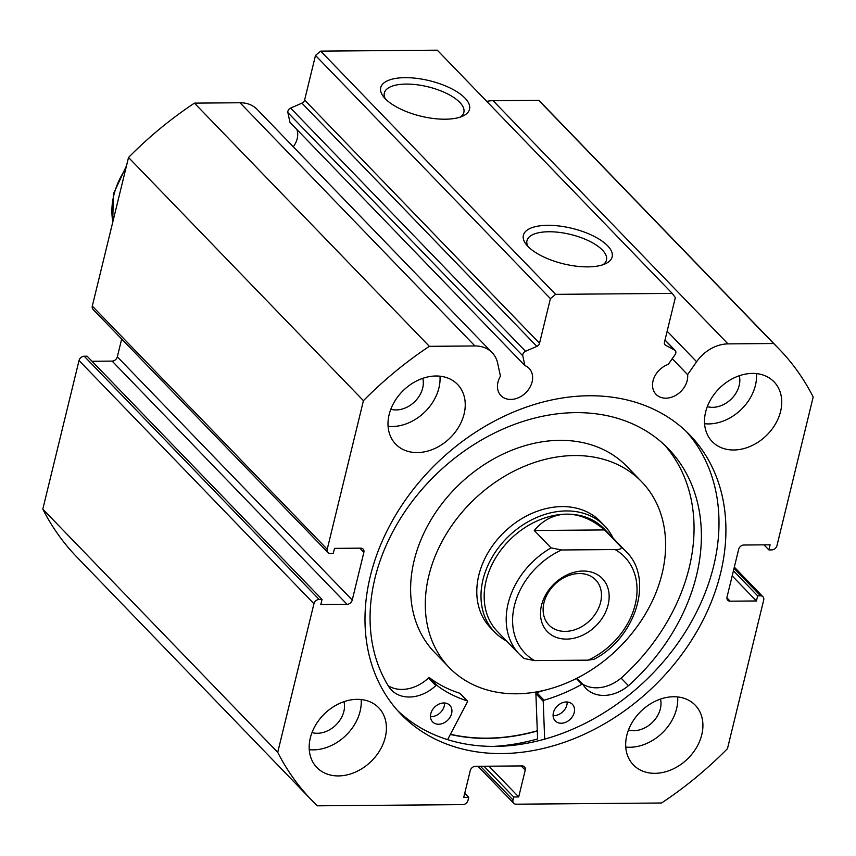 <?xml version="1.0" encoding="UTF-8"?>
<svg xmlns="http://www.w3.org/2000/svg" width="856" height="856" viewBox="0 0 856 856"><rect width="100%" height="100%" fill="white"/><g stroke="black" fill="none" stroke-linecap="round" stroke-linejoin="round"><path stroke-width="1.28" d="M613.11 538.135A76.43 59.225 136 0 0 604.625 525.916L600.431 521.572A76.43 59.225 136 0 0 514.938 523.155A76.43 59.225 136 0 0 479.435 609.119A76.43 59.225 136 0 0 490.488 627.758L494.682 632.103A76.43 59.225 136 0 0 506.602 641.016M641.658 481.746L626.977 466.541A133.75 103.651 136 0 0 477.37 469.323A133.75 103.651 136 0 0 415.246 619.755A133.75 103.651 136 0 0 434.57 652.39L449.25 667.584A133.75 103.651 136 0 0 598.868 664.802A133.75 103.651 136 0 0 660.993 514.37A133.75 103.651 136 0 0 641.658 481.746A133.75 103.651 136 0 0 492.05 484.528A133.75 103.651 136 0 0 429.926 634.959A133.75 103.651 136 0 0 449.25 667.584M450.459 734.245A200.625 155.471 136 0 0 537.301 730.789M672.228 358.718L687.614 374.639A19.581 15.173 -44 0 1 687.186 380.599A19.581 15.173 -44 0 1 673.597 396.435A19.581 15.173 -44 0 1 656.028 394.338A19.581 15.173 -44 0 1 653.042 380.877A19.581 15.173 -44 0 1 668.269 364.389L675.117 354.577A3.82 2.964 136 0 0 675.78 353.132A3.82 2.964 136 0 0 675.191 350.511A3.82 2.964 136 0 0 674.603 350.061L665.626 345.31A3.82 2.964 -44 0 1 665.037 344.872A3.82 2.964 -44 0 1 664.459 342.24L675.341 297.61L672.206 293.394L437.298 50.183L320.69 51.135L555.608 294.346L672.206 293.394M327.217 549.285A4.772 3.702 136 0 0 327.944 552.559L93.026 309.358A4.772 3.702 -44 0 1 92.298 306.074L327.217 549.285L363.436 400.683A324.82 251.718 136 0 1 429.359 346.327L474.93 345.963A34.261 26.557 -44 0 1 492.136 352.672A34.261 26.557 -44 0 1 497.711 363.361L500.45 376.18A19.581 15.173 136 0 0 497.967 382.14A19.581 15.173 136 0 0 500.953 395.611A19.581 15.173 136 0 0 518.522 397.698A19.581 15.173 136 0 0 532.111 381.862A19.581 15.173 136 0 0 529.126 368.401A19.581 15.173 136 0 0 524.878 365.565L522.802 355.818L287.884 112.618A3.82 2.964 -44 0 1 290.601 108.081L301.933 103.159A3.82 2.964 136 0 0 304.608 100.056L315.49 55.426L320.69 51.135M293.266 146.783A19.581 15.173 136 0 0 297.203 138.651A19.581 15.173 136 0 0 296.893 129.534M287.884 112.618L289.97 122.355L524.878 365.565M547.701 225.321A45.7 18.254 -166.3 0 1 600.559 240.076A45.7 18.254 -166.3 0 1 605.834 263.562A45.7 18.254 -166.3 0 1 587.826 266.869A45.7 18.254 -166.3 0 1 525.926 244.078A45.7 18.254 -166.3 0 1 547.701 225.321M603.031 264.707A40.917 16.35 13.7 0 0 606.476 260.042A40.917 16.35 13.7 0 0 589.303 241.114A40.917 16.35 13.7 0 0 548.76 231.751A40.917 16.35 13.7 0 0 526.975 240.654A40.917 16.35 13.7 0 0 527.895 246.389M405.07 77.661A45.7 18.254 -166.3 0 1 457.939 92.416A45.7 18.254 -166.3 0 1 463.214 115.902A45.7 18.254 -166.3 0 1 445.206 119.209A45.7 18.254 -166.3 0 1 383.295 96.418A45.7 18.254 -166.3 0 1 405.07 77.661M460.4 117.037A40.917 16.35 13.7 0 0 463.856 112.371A40.917 16.35 13.7 0 0 446.672 93.454A40.917 16.35 13.7 0 0 406.129 84.081A40.917 16.35 13.7 0 0 384.344 92.994A40.917 16.35 13.7 0 0 385.264 98.729M537.301 730.992A200.86 155.653 -44 0 1 450.352 734.448M544.662 739.135L543.228 701.267L535.888 693.66L537.611 738.942A210.18 162.875 -44 0 1 493.409 746.411M686.394 431.606A200.86 155.653 -44 0 1 713.647 566.062A200.86 155.653 -44 0 1 577.083 727.226A200.86 155.653 -44 0 1 397.591 710.555M720.57 573.231A200.86 155.653 -44 0 1 581.171 735.657A200.86 155.653 -44 0 1 400.983 714.214A200.86 155.653 -44 0 1 370.338 576.099A200.86 155.653 -44 0 1 509.737 413.673A200.86 155.653 -44 0 1 689.936 435.115A200.86 155.653 -44 0 1 720.57 573.231M385.275 737.326A42.993 33.32 -44 0 1 355.443 772.091A42.993 33.32 -44 0 1 316.87 767.5A42.993 33.32 -44 0 1 310.321 737.936A42.993 33.32 -44 0 1 340.153 703.172A42.993 33.32 -44 0 1 378.716 707.762A42.993 33.32 -44 0 1 385.275 737.326M361.168 699.534A42.993 33.32 -44 0 1 360.109 711.272A42.993 33.32 -44 0 1 309.262 749.674M701.77 734.737A42.993 33.32 -44 0 1 671.939 769.501A42.993 33.32 -44 0 1 633.376 764.911A42.993 33.32 -44 0 1 626.817 735.347A42.993 33.32 -44 0 1 656.648 700.583A42.993 33.32 -44 0 1 695.222 705.173A42.993 33.32 -44 0 1 701.77 734.737M677.663 696.945A42.993 33.32 -44 0 1 676.604 708.672A42.993 33.32 -44 0 1 625.757 747.074M464.102 413.983A42.993 33.32 -44 0 1 434.26 448.747A42.993 33.32 -44 0 1 395.697 444.157A42.993 33.32 -44 0 1 389.138 414.593A42.993 33.32 -44 0 1 418.969 379.829A42.993 33.32 -44 0 1 457.543 384.419A42.993 33.32 -44 0 1 464.102 413.983M439.984 376.191A42.993 33.32 -44 0 1 438.925 387.929A42.993 33.32 -44 0 1 388.078 426.331M780.597 411.394A42.993 33.32 -44 0 1 750.765 446.158A42.993 33.32 -44 0 1 712.192 441.568A42.993 33.32 -44 0 1 705.633 412.004A42.993 33.32 -44 0 1 735.475 377.239A42.993 33.32 -44 0 1 774.038 381.83A42.993 33.32 -44 0 1 780.597 411.394M756.479 373.601A42.993 33.32 -44 0 1 755.431 385.328A42.993 33.32 -44 0 1 704.584 423.731M739.295 375.741A24.364 18.875 -44 0 1 739.188 385.468A24.364 18.875 -44 0 1 707.313 406.632M422.8 378.331A24.364 18.875 -44 0 1 422.693 388.057A24.364 18.875 -44 0 1 390.817 409.232M660.479 699.085A24.364 18.875 -44 0 1 660.361 708.811A24.364 18.875 -44 0 1 628.497 729.975M343.984 701.674A24.364 18.875 -44 0 1 343.866 711.4A24.364 18.875 -44 0 1 311.991 732.576M726.926 597.809L730.179 601.18A4.772 3.702 -44 0 1 727.782 600.238A4.772 3.702 -44 0 1 727.054 596.953L738.664 549.306A4.772 3.702 -44 0 1 743.864 545.015L770.1 544.801L768.859 549.905L771.77 549.884A4.772 3.702 136 0 0 776.97 545.593L813.2 396.991A324.82 251.718 136 0 0 779.088 349.002L544.181 105.791A324.82 251.718 -44 0 0 538.659 100.302L493.077 100.676A34.261 26.557 136 0 0 486.754 101.383M319.138 599.446A4.772 3.702 136 0 0 313.938 603.737L277.719 752.338A324.82 251.718 136 0 0 311.819 800.328L76.912 557.117A324.82 251.718 -44 0 1 42.8 509.127L79.03 360.526A4.772 3.702 -44 0 1 84.23 356.235L319.138 599.446L322.059 599.425L320.807 604.529L347.044 604.315L112.136 361.104L92.02 361.275M322.059 599.425L87.141 356.214L84.23 356.235M112.136 361.104A4.772 3.702 136 0 0 117.336 356.813L352.244 600.024L363.864 552.377L359.798 548.161M121.68 339.008L117.336 356.813M92.298 306.074L128.528 157.472A324.82 251.718 -44 0 1 194.44 103.127L240.022 102.752A34.261 26.557 -44 0 1 257.228 109.461L492.136 352.672M555.608 294.346L550.408 298.637L315.49 55.426M304.608 100.056L539.526 343.267L550.408 298.637M539.526 343.267A3.82 2.964 -44 0 1 536.851 346.37L301.933 103.159M290.601 108.081L525.52 351.281L536.851 346.37M525.52 351.281A3.82 2.964 136 0 0 522.802 355.818M327.944 552.559A4.772 3.702 136 0 0 330.341 553.5L333.252 553.479L334.503 548.375L360.74 548.15A4.772 3.702 -44 0 1 363.137 549.092A4.772 3.702 -44 0 1 363.864 552.377M352.244 600.024A4.772 3.702 -44 0 1 347.044 604.315M311.819 800.328A324.82 251.718 136 0 0 317.341 805.817L462.796 804.629A4.772 3.702 136 0 0 467.997 800.339L468.724 797.364L464.744 793.234M480.419 766.27L512.979 799.975L513.707 796.99L518.704 796.947L525.231 770.143A4.772 3.702 -44 0 0 524.503 766.869A4.772 3.702 -44 0 0 522.106 765.927L475.465 766.313A4.772 3.702 -44 0 0 470.265 770.603L463.727 797.407L468.724 797.364M512.979 799.975A4.772 3.702 136 0 0 513.707 803.26A4.772 3.702 136 0 0 516.104 804.191L661.56 803.003A324.82 251.718 136 0 0 727.472 748.658L763.702 600.056A4.772 3.702 136 0 0 762.974 596.771A4.772 3.702 136 0 0 760.577 595.83L734.02 568.341M730.179 601.18L756.415 600.966L757.656 595.851L760.577 595.83M779.088 349.002A324.82 251.718 136 0 0 773.567 343.513L727.985 343.887A34.261 26.557 136 0 0 696.624 361.724L687.614 374.639M277.719 752.338L42.8 509.127M538.659 100.302L773.567 343.513M128.528 157.472L363.436 400.683M429.359 346.327L194.44 103.127M768.859 549.905L763.98 544.855M756.415 600.966L732.19 575.885M757.656 595.851L733.432 570.77M513.707 796.99L484.004 766.238M518.704 796.947L489.001 766.195M583.118 571.027A38.21 29.618 -44 0 1 608.135 604.796A38.21 29.618 -44 0 1 566.522 639.1A38.21 29.618 -44 0 1 541.506 605.342A38.21 29.618 -44 0 1 583.118 571.027M565.249 631.396A32.485 25.177 136 0 0 596.611 611.944A32.485 25.177 136 0 0 595.669 579.897A32.485 25.177 136 0 0 579.352 573.531A32.485 25.177 136 0 0 547.99 592.973A32.485 25.177 136 0 0 548.942 625.03A32.485 25.177 136 0 0 565.249 631.396M625.982 551.457C654.369 578.442 636.083 637.602 594.053 659.259L588.083 660.158A69.261 53.671 136 0 0 635.206 604.571A69.261 53.671 136 0 0 615.047 549.541C619.198 549.723 621.306 548.974 621.36 547.294A74.044 57.373 -44 0 1 625.982 551.457L603.951 528.655A74.044 57.373 136 0 0 566.779 514.146A74.044 57.373 136 0 0 495.282 558.476A74.044 57.373 136 0 0 497.443 631.535L519.464 654.337A74.044 57.373 -44 0 1 551.05 547.872L561.557 549.98A69.261 53.671 136 0 0 514.435 605.567A69.261 53.671 136 0 0 534.593 660.597L524.086 658.489A74.044 57.373 -44 0 1 519.464 654.337L524.086 658.489M604.625 525.916A76.43 59.225 136 0 0 566.244 510.936A76.43 59.225 136 0 0 492.446 556.689A76.43 59.225 136 0 0 494.682 632.103M621.36 547.294L604.582 529.928C592.117 519.432 579.523 514.178 566.779 514.146C554.078 514.381 543.239 519.838 534.272 530.506L551.05 547.872M615.047 549.541L561.557 549.98M604.582 529.928L534.272 530.506M588.083 660.158L534.593 660.597M543.228 701.267A0.952 0.738 -44 0 1 544.042 700.208A156.199 121.049 136 0 0 581.877 684.254A0.952 0.738 -44 0 1 582.915 684.415A35.685 27.649 136 0 0 585.975 688.427A35.685 27.649 136 0 0 628.432 685.71L628.454 685.731A184.393 142.899 136 0 0 696.484 575.542A184.393 142.899 136 0 0 668.354 448.758A184.393 142.899 136 0 0 502.943 429.07A184.393 142.899 136 0 0 374.971 578.175A184.393 142.899 136 0 0 389.448 687.689L389.48 687.657A35.685 27.649 136 0 0 391.449 690.022A35.685 27.649 136 0 0 435.811 685.624A0.952 0.738 -44 0 1 436.924 685.442A156.199 121.049 136 0 0 467.119 700.839A0.952 0.738 -44 0 1 467.43 701.888L447.624 739.648M535.888 693.66A0.952 0.738 -44 0 1 536.701 692.611A156.199 121.049 136 0 0 543.442 690.514M567.196 701.995A11.941 9.256 -44 0 1 566.886 704.927A11.941 9.256 -44 0 1 553.094 715.616M574.226 712.524A11.941 9.256 -44 0 1 565.934 722.175A11.941 9.256 -44 0 1 555.223 720.902A11.941 9.256 -44 0 1 553.404 712.695A11.941 9.256 -44 0 1 561.686 703.033A11.941 9.256 -44 0 1 572.407 704.317A11.941 9.256 -44 0 1 574.226 712.524M444.596 703.001A11.941 9.256 -44 0 1 444.285 705.933A11.941 9.256 -44 0 1 430.493 716.622M451.626 713.53A11.941 9.256 -44 0 1 443.333 723.181A11.941 9.256 -44 0 1 432.622 721.908A11.941 9.256 -44 0 1 430.803 713.701A11.941 9.256 -44 0 1 439.085 704.039A11.941 9.256 -44 0 1 449.807 705.312A11.941 9.256 -44 0 1 451.626 713.53M621.114 678.123A184.393 142.899 136 0 0 689.144 567.945A184.393 142.899 136 0 0 664.598 445.045M388.228 685.752A35.685 27.649 136 0 0 428.471 678.016A0.952 0.738 -44 0 1 429.584 677.845A156.199 121.049 136 0 0 459.779 693.242A0.952 0.738 -44 0 1 460.175 693.649M582.604 684.062A35.685 27.649 136 0 0 621.092 678.102L628.432 685.71M313.938 603.737L79.03 360.526M493.077 100.676L727.985 343.887M240.022 102.752L474.93 345.963M525.231 770.143L521.165 765.938M667.145 331.208L696.624 361.724M664.62 344.262L665.626 345.31M674.603 350.061L664.984 340.1M112.853 221.747A74.044 57.373 -44 0 1 125.832 168.525M467.119 700.839L459.779 693.242M436.924 685.442L429.584 677.845M435.811 685.624L428.471 678.016M581.877 684.254L576.345 678.519M544.042 700.208L536.701 692.611M582.733 684.222L576.933 678.22L582.84 684.308M513.707 803.26L478.001 766.291M734.32 567.111L762.974 596.771M665.016 339.971L675.191 350.511M126.506 165.732L113.399 193.927L112.703 222.389M467.376 700.989L460.025 693.392"/></g></svg>
